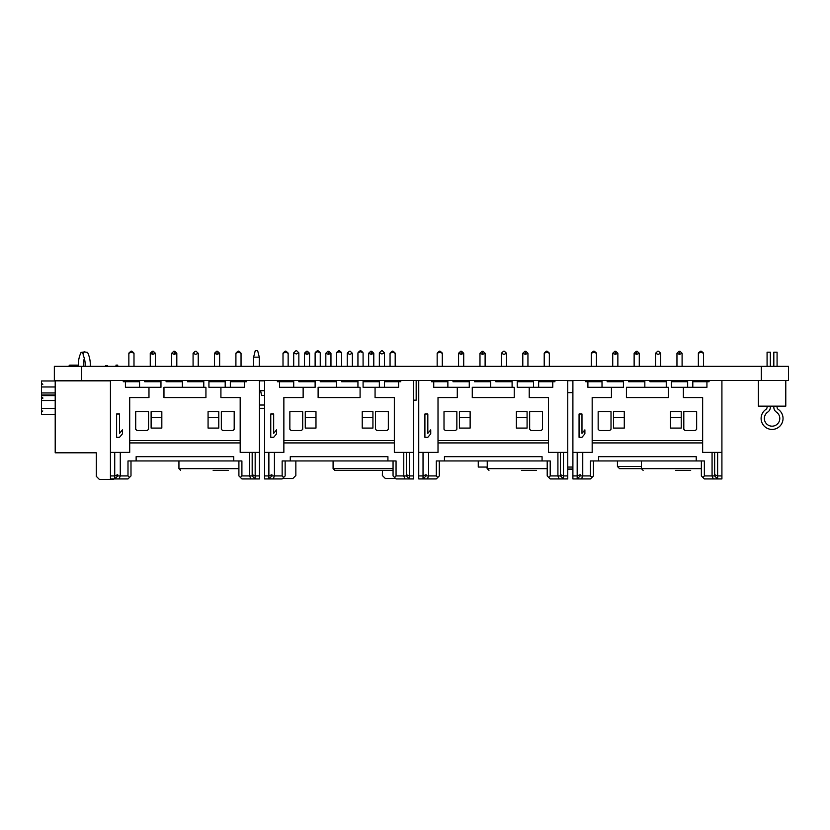 <?xml version="1.0" encoding="UTF-8"?>
<svg xmlns="http://www.w3.org/2000/svg" width="830" height="830" viewBox="0 0 830 830"><rect width="100%" height="100%" fill="white"/><g stroke="black" fill="none" stroke-linecap="round" stroke-linejoin="round"><path stroke-width="1.25" d="M81.537 366.352L788.5 366.352L788.5 380.441L54.344 380.441L54.344 366.352L81.537 366.352L81.537 380.441M367.306 470.371L334.801 470.371L382.454 470.371L382.35 475.507L385.348 478.505L395.62 478.505M282.574 478.505L292.855 478.505L295.854 475.507L295.854 460.951M381.52 350.779L379.352 352.854L381.925 353.985L384.487 352.854L382.319 350.779M296.683 350.779L298.852 352.854L296.279 353.985L293.706 352.854L295.874 350.779M357.938 366.352L357.938 352.854L360.511 351.713L363.084 352.854L363.084 366.352M315.12 366.352L315.12 352.854L317.693 351.713L320.256 352.854L320.256 366.352M336.534 366.352L336.534 352.854L339.096 351.713L341.67 352.854L341.67 366.352M396.906 366.31L395.194 366.31L396.906 366.31M531.044 380.877A0.861 0.861 -90 0 0 530.297 380.441A0.861 0.861 90 0 1 531.044 380.877M567.762 392.673L572.461 392.632L567.762 392.331M572.648 392.372L572.897 387.486M567.762 380.68L572.897 380.68M264.594 395.433L261.585 395.433L260.589 390.723M259.458 390.723L264.594 390.723M259.458 380.877L264.594 380.877M336.534 381.727L320.256 381.727L320.256 380.877L325.827 380.877M682.094 380.659L684.511 380.441M633.425 380.441L634.13 380.503L633.394 380.877M527.942 380.659L530.36 380.441M479.273 380.441L479.979 380.503L479.232 380.877M368.645 380.441L368.645 381.727L373.791 381.727L373.791 380.441L376.208 380.441M325.121 380.441L325.827 380.503L325.08 380.877M219.628 380.659L222.056 380.441M170.97 380.441L171.675 380.503L170.928 380.877M368.645 380.763L363.084 380.763L368.645 380.752M193.079 380.441L193.079 381.727L198.225 381.727L198.225 380.441L203.786 380.441L203.786 387.299M198.225 380.441L203.786 380.441M413.61 400.143L416.172 400.143L416.172 380.441M490.686 381.727L474.418 381.727L474.418 380.877L479.979 380.877M713.312 478.931L712.067 475.932L704.359 475.932L702.865 477.437L704.359 478.931L721.913 478.931L721.913 380.441M585.741 380.441L585.741 381.727L587.889 381.727L587.889 387.299L602.02 387.299L602.02 380.441M704.359 475.932L704.359 460.951L598.596 460.951L598.596 456.666L598.596 460.951L590.452 460.951L593.45 460.951L593.45 475.932L590.452 478.931L572.897 478.931L572.897 452.381L592.174 452.381L592.174 397.57L611.44 397.57L611.44 387.299L587.889 387.299M577.182 478.931L580.18 475.932L577.182 478.931L577.182 452.381L572.897 452.381L572.897 380.441M709.069 380.441L709.069 381.727L706.932 381.727L706.932 387.299L683.38 387.299L683.38 397.57L702.647 397.57L702.647 452.381L721.913 452.381L717.628 452.381L717.628 475.932L714.64 474.687L714.64 452.381M585.741 381.727L585.741 380.877L591.313 380.877M706.932 381.727L692.801 381.727L692.801 380.877L698.362 380.877M703.498 380.877L709.069 380.877M596.448 380.877L602.02 380.877M623.423 381.727L607.155 381.727L607.155 380.877L612.727 380.877M617.862 380.877L623.423 380.877M644.837 381.727L628.569 381.727L628.569 380.877L634.13 380.877M639.276 380.877L644.837 380.877M666.251 381.727L649.973 381.727L649.973 380.877L655.544 380.877M660.68 380.877L666.251 380.877M687.655 381.727L671.387 381.727L671.387 380.877L676.958 380.877M682.094 380.877L687.655 380.877M611.015 429.255L611.015 411.701L598.16 411.701L598.16 429.255L599.447 430.542L609.728 430.542L611.015 429.255M607.155 380.441L607.155 381.727M649.973 380.441L649.973 381.727M644.837 380.441L644.837 387.299M692.801 380.441L692.801 387.299L706.932 387.299M687.655 380.441L687.655 387.299M623.423 380.441L623.423 387.299L611.44 387.299L611.44 397.57L592.174 397.57L592.174 440.564L702.647 440.564M628.569 380.441L628.569 381.727M626.422 397.57L668.389 397.57L668.389 387.299L626.422 387.299L626.422 397.57L668.389 397.57L668.389 387.299M666.251 380.441L666.251 387.299M671.387 380.441L671.387 387.299L683.38 387.299M683.38 397.57L702.647 397.57M696.65 429.255L696.65 411.701L683.806 411.701L683.806 429.255L685.092 430.542L695.364 430.542L696.65 429.255M624.285 411.701L624.285 428.083L613.577 428.083L613.577 411.701L624.285 411.701L624.285 417.698L613.577 417.698M670.526 417.698L681.233 417.698L681.233 411.701L670.526 411.701L670.526 428.083L681.233 428.083L681.233 412.23M602.02 381.727L587.889 381.727M596.448 380.441L596.448 381.727L591.313 381.727L591.313 380.441M617.862 380.441L617.862 381.727L612.727 381.727L612.727 380.441M614.885 351.214L612.727 353.279L615.289 354.41L617.862 353.279L615.694 351.214M591.313 366.352L591.313 353.279L593.886 352.138L596.448 353.279L596.448 366.352M698.362 380.441L698.362 381.727L703.498 381.727L703.498 380.441M703.498 366.352L703.498 353.279L700.935 352.138L698.362 353.279L698.362 366.352M692.801 381.727L692.801 387.299M671.387 381.727L671.387 387.299M682.094 380.441L682.094 381.727L676.958 381.727L676.958 380.441M679.116 351.214L676.958 353.279L679.521 354.41L682.094 353.279L679.926 351.214M639.276 380.441L639.276 381.727L634.13 381.727L634.13 380.441M636.299 351.214L634.13 353.279L636.703 354.41L639.276 353.279L637.108 351.214M660.68 380.441L660.68 381.727L655.544 381.727L655.544 380.441M657.713 351.214L655.544 353.279L658.117 354.41L660.68 353.279L658.512 351.214M721.913 475.932L717.628 475.932L717.628 478.931L714.64 475.932L712.067 475.932L712.067 452.381M696.225 456.666L598.596 456.666L696.225 456.666L696.225 460.951M581.508 478.931L582.753 475.932L590.452 475.932L590.452 460.951M572.897 475.932L577.182 475.932L580.18 474.687L580.18 475.932L582.753 475.932L582.753 452.381M591.956 477.437L590.452 475.932M714.64 475.932L714.64 474.687M580.18 474.687L580.18 475.932M704.359 460.951L701.36 460.951L701.36 475.932L702.865 477.437M624.285 428.083L624.285 417.698M681.233 417.698L681.233 428.083M559.15 478.931L557.916 475.932L550.207 475.932L548.703 477.437L550.207 478.931L567.762 478.931L567.762 380.441M431.59 380.441L431.59 381.727L433.737 381.727L433.737 387.299L447.868 387.299L447.868 380.441M550.207 475.932L550.207 460.951L444.444 460.951L444.444 456.666L444.444 460.951L436.3 460.951L439.298 460.951L439.298 475.932L436.3 478.931L418.745 478.931L418.745 452.381L438.012 452.381L438.012 397.57L457.289 397.57L457.289 387.299L433.737 387.299M423.03 478.931L426.029 475.932L423.03 478.931L423.03 452.381L418.745 452.381L418.745 380.441M554.917 380.441L554.917 381.727L552.77 381.727L552.77 387.299L529.218 387.299L529.218 397.57L548.495 397.57L548.495 452.381L567.762 452.381L563.477 452.381L563.477 475.932L560.478 474.687L560.478 452.381M431.59 381.727L431.59 380.877L437.161 380.877M552.77 381.727L538.639 381.727L538.639 380.877L544.21 380.877M549.346 380.877L554.917 380.877M442.297 380.877L447.868 380.877M469.272 381.727L453.004 381.727L453.004 380.877L458.565 380.877M463.711 380.877L469.272 380.877M485.114 380.877L490.686 380.877M512.1 381.727L495.821 381.727L495.821 380.877L501.393 380.877M506.528 380.877L512.1 380.877M533.503 381.727L517.235 381.727L517.235 380.877L522.796 380.877M527.942 380.877L533.503 380.877M456.853 429.255L456.853 411.701L444.009 411.701L444.009 429.255L445.295 430.542L455.577 430.542L456.853 429.255M453.004 380.441L453.004 381.727M495.821 380.441L495.821 381.727M490.686 380.441L490.686 387.299M538.639 380.441L538.639 387.299L552.77 387.299M533.503 380.441L533.503 387.299M469.272 380.441L469.272 387.299L457.289 387.299L457.289 397.57L438.012 397.57L438.012 440.564L548.495 440.564M474.418 380.441L474.418 381.727M472.27 397.57L514.237 397.57L514.237 387.299L472.27 387.299L472.27 397.57L514.237 397.57L514.237 387.299M512.1 380.441L512.1 387.299M517.235 380.441L517.235 387.299L529.218 387.299M529.218 397.57L548.495 397.57M542.498 429.255L542.498 411.701L529.654 411.701L529.654 429.255L530.941 430.542L541.212 430.542L542.498 429.255M470.133 411.701L470.133 428.083L459.426 428.083L459.426 411.701L470.133 411.701L470.133 417.698L459.426 417.698M516.374 417.698L527.081 417.698L527.081 411.701L516.374 411.701L516.374 428.083L527.081 428.083L527.081 412.23M447.868 381.727L433.737 381.727M442.297 380.441L442.297 381.727L437.161 381.727L437.161 380.441M463.711 380.441L463.711 381.727L458.565 381.727L458.565 380.441M460.733 351.214L458.565 353.279L461.138 354.41L463.711 353.279L461.542 351.214M437.161 366.352L437.161 353.279L439.734 352.138L442.297 353.279L442.297 366.352M544.21 380.441L544.21 381.727L549.346 381.727L549.346 380.441M549.346 366.352L549.346 353.279L546.783 352.138L544.21 353.279L544.21 366.352M538.639 381.727L538.639 387.299M517.235 381.727L517.235 387.299M527.942 380.441L527.942 381.727L522.796 381.727L522.796 380.441M524.965 351.214L522.796 353.279L525.369 354.41L527.942 353.279L525.774 351.214M485.114 380.441L485.114 381.727L479.979 381.727L479.979 380.441M482.147 351.214L479.979 353.279L482.552 354.41L485.114 353.279L482.956 351.214M506.528 380.441L506.528 381.727L501.393 381.727L501.393 380.441M503.561 351.214L501.393 353.279L503.955 354.41L506.528 353.279L504.36 351.214M567.762 475.932L563.477 475.932L563.477 478.931L560.478 475.932L557.916 475.932L557.916 452.381M542.073 456.666L444.444 456.666L542.073 456.666L542.073 460.951M427.357 478.931L428.591 475.932L436.3 475.932L436.3 460.951M418.745 475.932L423.03 475.932L426.029 474.687L426.029 475.932L428.591 475.932L428.591 452.381M437.804 477.437L436.3 475.932M560.478 475.932L560.478 474.687M426.029 474.687L426.029 475.932M550.207 460.951L547.209 460.951L547.209 475.932L548.703 477.437M470.133 428.083L470.133 417.698M527.081 417.698L527.081 428.083M404.999 478.931L403.764 475.932L396.055 475.932L394.551 477.437L396.055 478.931L413.61 478.931L413.61 380.441M277.438 380.441L277.438 381.727L279.586 381.727L279.586 387.299L293.716 387.299L293.716 380.441M396.055 475.932L396.055 460.951L290.282 460.951L290.282 456.666L290.282 460.951L282.148 460.951L285.147 460.951L285.147 475.932L282.148 478.931L264.594 478.931L264.594 452.381L283.86 452.381L283.86 397.57L303.137 397.57L303.137 387.299L279.586 387.299M268.879 478.931L271.877 475.932L268.879 478.931L268.879 452.381L264.594 452.381L264.594 380.441M400.766 380.441L400.766 381.727L398.618 381.727L398.618 387.299L375.067 387.299L375.067 397.57L394.343 397.57L394.343 452.381L413.61 452.381L409.325 452.381L409.325 475.932L406.327 474.687L406.327 452.381M277.438 381.727L277.438 380.877L283.009 380.877M398.618 381.727L384.487 381.727L384.487 380.877L390.059 380.877M395.194 380.877L400.766 380.877M288.145 380.877L293.716 380.877M315.12 381.727L298.852 381.727L298.852 380.877L304.413 380.877M309.559 380.877L315.12 380.877M330.963 380.877L336.534 380.877M357.938 381.727L341.67 381.727L341.67 380.877L347.241 380.877M352.377 380.877L357.938 380.877M379.352 381.727L363.084 381.727L363.084 380.877L368.645 380.877M373.791 380.877L379.352 380.877M302.701 429.255L302.701 411.701L289.857 411.701L289.857 429.255L291.143 430.542L301.415 430.542L302.701 429.255M298.852 380.441L298.852 381.727M341.67 380.441L341.67 381.727M336.534 380.441L336.534 387.299M384.487 380.441L384.487 387.299L398.618 387.299M379.352 380.441L379.352 387.299M315.12 380.441L315.12 387.299L303.137 387.299L303.137 397.57L283.86 397.57L283.86 440.564L394.343 440.564M320.256 380.441L320.256 381.727M318.118 397.57L360.085 397.57L360.085 387.299L318.118 387.299L318.118 397.57L360.085 397.57L360.085 387.299M357.938 380.441L357.938 387.299M363.084 380.441L363.084 387.299L375.067 387.299M375.067 397.57L394.343 397.57M388.347 429.255L388.347 411.701L375.502 411.701L375.502 429.255L376.779 430.542L387.06 430.542L388.347 429.255M315.981 411.701L315.981 428.083L305.274 428.083L305.274 411.701L315.981 411.701L315.981 417.698L305.274 417.698M362.222 417.698L372.929 417.698L372.929 411.701L362.222 411.701L362.222 428.083L372.929 428.083L372.929 412.23M293.716 381.727L279.586 381.727M288.145 380.441L288.145 381.727L283.009 381.727L283.009 380.441M309.559 380.441L309.559 381.727L304.413 381.727L304.413 380.441M306.581 351.214L304.413 353.279L306.986 354.41L309.559 353.279L307.39 351.214M283.009 366.352L283.009 353.279L285.572 352.138L288.145 353.279L288.145 366.352M390.059 380.441L390.059 381.727L395.194 381.727L395.194 380.441M395.194 366.352L395.194 353.279L392.632 352.138L390.059 353.279L390.059 366.352M384.487 381.727L384.487 387.299M363.084 381.727L363.084 387.299M370.813 351.214L368.645 353.279L371.218 354.41L373.791 353.279L371.622 351.214M330.963 380.441L330.963 381.727L325.827 381.727L325.827 380.441M327.995 351.214L325.827 353.279L328.4 354.41L330.963 353.279L328.794 351.214M352.377 380.441L352.377 381.727L347.241 381.727L347.241 380.441M349.399 351.214L347.241 353.279L349.804 354.41L352.377 353.279L350.208 351.214M413.61 475.932L409.325 475.932L409.325 478.931L406.327 475.932L403.764 475.932L403.764 452.381M387.921 456.666L290.282 456.666L387.921 456.666L387.921 460.951M273.205 478.931L274.44 475.932L282.148 475.932L282.148 460.951M264.594 475.932L268.879 475.932L271.877 474.687L271.877 475.932L274.44 475.932L274.44 452.381M283.652 477.437L282.148 475.932M406.327 475.932L406.327 474.687M271.877 474.687L271.877 475.932M396.055 460.951L393.057 460.951L393.057 475.932L394.551 477.437M315.981 428.083L315.981 417.698M372.929 417.698L372.929 428.083M250.847 478.931L249.602 475.932L241.904 475.932L240.399 477.437L241.904 478.931L259.458 478.931L259.458 380.441M123.286 380.441L123.286 381.727L125.423 381.727L125.423 387.299L139.554 387.299L139.554 380.441M241.904 475.932L241.904 460.951L136.13 460.951L136.13 456.666L136.13 460.951L127.996 460.951L130.995 460.951L130.995 475.932L127.996 478.931L110.442 478.931L110.442 452.381L129.708 452.381L129.708 397.57L148.975 397.57L148.975 387.299L125.423 387.299M114.727 478.931L117.725 475.932L114.727 478.931L114.727 452.381L110.442 452.381L110.442 380.441M246.614 380.441L246.614 381.727L244.466 381.727L244.466 387.299L220.915 387.299L220.915 397.57L240.181 397.57L240.181 452.381L259.458 452.381L255.173 452.381L255.173 475.932L252.175 474.687L252.175 452.381M123.286 381.727L123.286 380.877L128.858 380.877M244.466 381.727L230.335 381.727L230.335 380.877L235.907 380.877M241.042 380.877L246.614 380.877M133.993 380.877L139.554 380.877M160.968 381.727L144.7 381.727L144.7 380.877L150.261 380.877M155.407 380.877L160.968 380.877M182.382 381.727L166.104 381.727L166.104 380.877L171.675 380.877M176.811 380.877L182.382 380.877M203.786 381.727L187.518 381.727L187.518 380.877L193.079 380.877M198.225 380.877L203.786 380.877M225.2 381.727L208.932 381.727L208.932 380.877L214.493 380.877M219.628 380.877L225.2 380.877M148.549 429.255L148.549 411.701L135.705 411.701L135.705 429.255L136.992 430.542L147.263 430.542L148.549 429.255M144.7 380.441L144.7 381.727M187.518 380.441L187.518 381.727M182.382 380.441L182.382 387.299M230.335 380.441L230.335 387.299L244.466 387.299M225.2 380.441L225.2 387.299M160.968 380.441L160.968 387.299L148.975 387.299L148.975 397.57L129.708 397.57L129.708 440.564L240.181 440.564M166.104 380.441L166.104 381.727M163.966 397.57L205.933 397.57L205.933 387.299L163.966 387.299L163.966 397.57L205.933 397.57L205.933 387.299M208.932 380.441L208.932 387.299L220.915 387.299M220.915 397.57L240.181 397.57M234.195 429.255L234.195 411.701L221.34 411.701L221.34 429.255L222.627 430.542L232.908 430.542L234.195 429.255M161.829 411.701L161.829 428.083L151.122 428.083L151.122 411.701L161.829 411.701L161.829 417.698L151.122 417.698M208.071 417.698L218.778 417.698L218.778 411.701L208.071 411.701L208.071 428.083L218.778 428.083L218.778 412.23M139.554 381.727L125.423 381.727M133.993 380.441L133.993 381.727L128.858 381.727L128.858 380.441M155.407 380.441L155.407 381.727L150.261 381.727L150.261 380.441M152.429 351.214L150.261 353.279L152.834 354.41L155.407 353.279L153.239 351.214M128.858 366.352L128.858 353.279L131.42 352.138L133.993 353.279L133.993 366.352M235.907 380.441L235.907 381.727L241.042 381.727L241.042 380.441M241.042 366.352L241.042 353.279L238.469 352.138L235.907 353.279L235.907 366.352M230.335 381.727L230.335 387.299M208.932 381.727L208.932 387.299M219.628 380.441L219.628 381.727L214.493 381.727L214.493 380.441M216.661 351.214L214.493 353.279L217.066 354.41L219.628 353.279L217.47 351.214M176.811 380.441L176.811 381.727L171.675 381.727L171.675 380.441M173.844 351.214L171.675 353.279L174.248 354.41L176.811 353.279L174.642 351.214M195.247 351.214L193.079 353.279L195.652 354.41L198.225 353.279L196.056 351.214M259.458 475.932L255.173 475.932L255.173 478.931L252.175 475.932L249.602 475.932L249.602 452.381M233.759 456.666L136.13 456.666L233.759 456.666L233.759 460.951M119.043 478.931L120.288 475.932L127.996 475.932L127.996 460.951M110.442 475.932L114.727 475.932L117.725 474.687L117.725 475.932L120.288 475.932L120.288 452.381M129.501 477.437L127.996 475.932M252.175 475.932L252.175 474.687M117.725 474.687L117.725 475.932M241.904 460.951L238.905 460.951L238.905 475.932L240.399 477.437M161.829 428.083L161.829 417.698M218.778 417.698L218.778 428.083M356.226 380.877L357.305 380.534M675.61 470.371L690.685 470.371M521.458 470.371L536.533 470.371M382.454 470.371L393.057 470.371L382.454 470.371M213.154 470.371L228.219 470.371M41.5 380.98L55.205 380.98L41.5 380.98L41.5 414.377L55.205 414.377M55.205 395.049L41.5 395.049L41.5 396.792L42.787 397.84M68.548 366.352L69.761 365.138L77.47 365.138L78.362 366.03L77.47 365.138M80.043 380.441L81.755 380.545L80.043 380.441M110.442 380.545L105.732 380.545C102.951 380.545 102.951 380.545 105.732 380.545L105.732 380.877M106.582 380.545L105.732 380.441M105.732 366.352L105.732 365.532L107.444 365.532L107.444 366.352L107.444 365.532M86.891 380.545L92.887 380.877M41.5 412.24L42.787 410.954M41.5 383.118L42.787 384.404M116.003 366.352L116.003 365.138L117.725 365.138L117.725 366.352M87.14 352.605L87.544 352.366A28.365 28.365 -90 0 1 90.263 366.352A28.365 28.365 -90 0 0 87.544 352.366L84.038 351.92L83.073 354.929A23.23 23.23 -90 0 1 85.106 366.352M81.101 352.366L83.457 353.725L81.101 352.366A28.365 28.365 90 0 0 78.383 366.352A28.365 28.365 90 0 1 81.101 352.366L84.608 351.92M113.44 479.356L99.31 479.356L96.311 476.358L96.311 452.807L55.205 452.807L55.205 380.877L110.442 380.877M96.311 452.807L59.916 452.807M84.764 351.505L84.038 351.92L84.764 351.505M83.529 366.352A23.23 23.23 90 0 1 84.318 358.353M641.403 466.512L617.437 466.512L619.574 468.649L701.36 468.649M567.762 469.189L572.295 469.189L572.472 467.051M572.897 467.051L567.762 467.051M487.241 467.051L478.267 467.051L478.267 460.951L478.267 467.051M264.594 405.019L259.458 405.019M259.282 357.17L257.653 350.644L259.282 357.17L259.282 366.352L259.282 357.17L253.627 357.17L253.627 366.352M259.458 408.287L264.594 408.287M257.653 350.644L255.256 350.644L253.627 357.17M777.077 406.14L777.077 407.208A2.656 2.656 0 0 0 778.239 409.398A10.966 10.966 0 0 1 780.293 425.717A10.966 10.966 0 0 1 763.849 425.717A10.966 10.966 0 0 1 765.914 409.398A2.656 2.656 0 0 0 767.076 407.208L767.076 406.14M767.076 366.352L767.076 352.179L770.333 352.179L770.333 366.352M770.333 406.14L770.333 407.208A5.914 5.914 0 0 1 767.74 412.095A7.709 7.709 0 0 0 766.298 423.57A7.709 7.709 0 0 0 777.855 423.57A7.709 7.709 0 0 0 776.413 412.095A5.914 5.914 0 0 1 773.819 407.208L773.819 406.14M777.077 407.208A2.656 2.656 0 0 0 778.239 409.398A2.656 2.656 0 0 1 777.077 407.208A2.656 2.656 0 0 0 778.239 409.398A2.656 2.656 0 0 1 777.077 407.208M765.914 409.398A2.656 2.656 0 0 0 767.076 407.208A2.656 2.656 0 0 1 765.914 409.398A2.656 2.656 0 0 0 767.076 407.208A2.656 2.656 0 0 1 765.914 409.398M773.819 366.352L773.819 352.179L777.077 352.179L777.077 366.352M758.371 380.441L758.371 406.14L785.782 406.14L785.782 380.441M579.06 413.994L579.06 437.306L581.975 437.306L584.891 433.831L584.891 429.867L581.975 433.343L581.975 413.994L579.06 413.994M424.908 413.994L424.908 437.306L427.824 437.306L430.739 433.831L430.739 429.867L427.824 433.343L427.824 413.994L424.908 413.994M270.756 413.994L270.756 437.306L273.672 437.306L276.587 433.831L276.587 429.867L273.672 433.343L273.672 413.994L270.756 413.994M116.605 413.994L116.605 437.306L119.52 437.306L122.435 433.831L122.435 429.867L119.52 433.343L119.52 413.994L116.605 413.994M69.761 380.545L81.755 380.545M761.307 366.352L761.307 380.441M630.925 380.576L628.569 380.576M198.225 380.576L203.786 380.576M615.289 351.474L615.289 354.41M593.886 351.1L593.886 352.138M700.935 351.1L700.935 352.138M679.521 351.474L679.521 354.41M636.703 351.474L636.703 354.41M461.138 351.474L461.138 354.41M439.734 351.1L439.734 352.138M546.783 351.1L546.783 352.138M525.369 351.474L525.369 354.41M482.552 351.474L482.552 354.41M306.986 351.474L306.986 354.41M285.572 351.1L285.572 352.138M392.632 351.1L392.632 352.138M371.218 351.474L371.218 354.41M328.4 351.474L328.4 354.41M152.834 351.474L152.834 354.41M131.42 351.1L131.42 352.138M238.469 351.1L238.469 352.138M217.066 351.474L217.066 354.41M174.248 351.474L174.248 354.41M487.241 460.951L487.241 468.649L547.209 468.649M333.089 460.951L333.089 468.649L393.057 468.649M178.938 460.951L178.938 468.649L238.905 468.649M41.5 408.381L55.205 408.381M41.5 400.506L55.205 400.506M41.5 397.363L42.787 398.41M41.5 395.609L55.205 395.609M41.5 392.953L55.205 392.953M41.5 386.977L55.205 386.977M486.826 467.051L487.283 469.023M567.762 469.023L572.472 469.023M379.352 366.352L379.352 352.854M384.487 366.352L384.487 352.854M298.852 352.854L298.852 366.352M293.706 352.854L293.706 366.352M360.915 350.779L362.762 352.304M360.106 350.779L358.259 352.304M318.098 350.779L319.944 352.304M317.288 350.779L315.431 352.304M339.501 350.779L341.358 352.304M338.702 350.779L336.845 352.304M702.647 442.919L592.174 442.919M617.862 366.352L617.862 353.279M612.727 366.352L612.727 353.279M593.481 351.214L591.624 352.729M594.28 351.214L596.137 352.729M703.186 352.729L701.34 351.214M698.673 352.729L700.53 351.214M682.094 366.352L682.094 353.279M676.958 366.352L676.958 353.279M639.276 366.352L639.276 353.279M634.13 366.352L634.13 353.279M660.68 366.352L660.68 353.279M655.544 366.352L655.544 353.279M548.495 442.919L438.012 442.919M463.711 366.352L463.711 353.279M458.565 366.352L458.565 353.279M439.329 351.214L437.472 352.729M440.128 351.214L441.985 352.729M549.035 352.729L547.178 351.214M544.522 352.729L546.379 351.214M527.942 366.352L527.942 353.279M522.796 366.352L522.796 353.279M485.114 366.352L485.114 353.279M479.979 366.352L479.979 353.279M506.528 366.352L506.528 353.279M501.393 366.352L501.393 353.279M394.343 442.919L283.86 442.919M309.559 366.352L309.559 353.279M304.413 366.352L304.413 353.279M285.178 351.214L283.32 352.729M285.976 351.214L287.834 352.729M394.883 352.729L393.026 351.214M390.37 352.729L392.227 351.214M373.791 366.352L373.791 353.279M368.645 366.352L368.645 353.279M330.963 366.352L330.963 353.279M325.827 366.352L325.827 353.279M352.377 366.352L352.377 353.279M347.241 366.352L347.241 353.279M240.181 442.919L129.708 442.919M155.407 366.352L155.407 353.279M150.261 366.352L150.261 353.279M131.016 351.214L129.169 352.729M131.825 351.214L133.682 352.729M240.731 352.729L238.874 351.214M236.218 352.729L238.075 351.214M219.628 366.352L219.628 353.279M214.493 366.352L214.493 353.279M176.811 366.352L176.811 353.279M171.675 366.352L171.675 353.279M198.225 366.352L198.225 353.279M193.079 366.352L193.079 353.279M641.403 460.951L641.403 468.649L643.115 470.371M487.241 468.649L488.963 470.371M333.089 468.649L334.801 470.371M178.938 468.649L180.65 470.371M617.437 460.951L617.437 466.512"/></g></svg>
